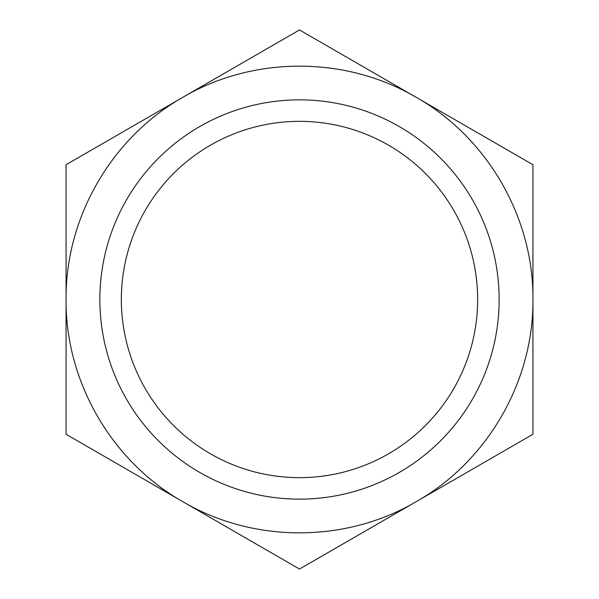 <?xml version="1.0" encoding="UTF-8"?>
<svg xmlns="http://www.w3.org/2000/svg" width="599" height="599" viewBox="0 0 599 599"><rect width="100%" height="100%" fill="white"/><g stroke="black" fill="none" stroke-linecap="round" stroke-linejoin="round"><path stroke-width="0.9" d="M477.65 299.5A178.15 178.15 0 0 1 299.5 477.65A178.15 178.15 0 0 1 121.35 299.5A178.15 178.15 0 0 1 299.5 121.35A178.15 178.15 0 0 1 477.65 299.5M99.853 299.5A199.647 199.647 0 0 0 299.5 499.147A199.647 199.647 0 0 0 499.147 299.5A199.647 199.647 0 0 0 299.5 99.853A199.647 199.647 0 0 0 99.853 299.5M299.5 569.05L66.062 434.275L66.062 164.725L299.5 29.95L532.938 164.725L532.938 434.275L299.5 569.05M532.938 299.5C533.679 381.338 487.474 461.38 416.215 501.663C345.713 543.218 253.295 543.226 182.785 501.663C111.541 461.387 65.321 381.346 66.062 299.5C65.321 217.662 111.526 137.62 182.785 97.338C253.287 55.782 345.705 55.774 416.215 97.338C487.459 137.613 533.679 217.654 532.938 299.5"/></g></svg>
